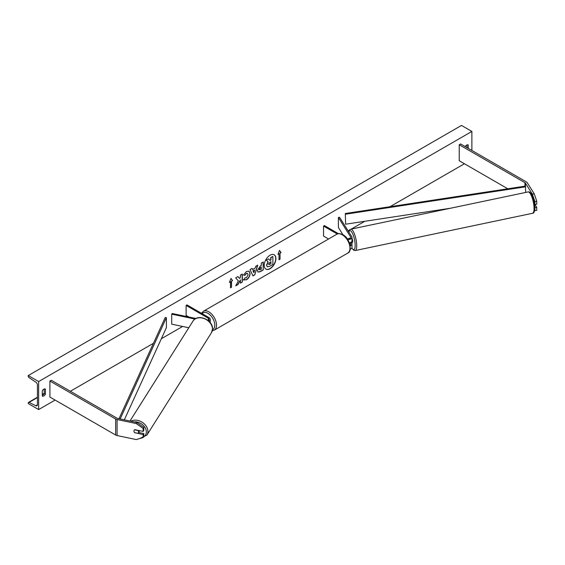 <?xml version="1.0" encoding="UTF-8"?>
<svg xmlns="http://www.w3.org/2000/svg" width="565" height="565" viewBox="0 0 565 565"><rect width="100%" height="100%" fill="white"/><g stroke="black" fill="none" stroke-linecap="round" stroke-linejoin="round"><path stroke-width="0.85" d="M349.558 238.607L349.269 238.155A2.451 0.685 -101.9 0 0 348.958 238.755A2.451 0.685 -101.9 0 1 349.17 238.197L349.283 238.176M347.666 239.475A3.68 2.126 0 0 0 351.995 237.385A3.68 2.126 0 0 0 351.776 236.657L339.544 217.264L338.393 217.504L338.393 227.511L342.99 234.793M350.18 245.824A3.68 2.126 180 0 0 351.995 243.988A3.68 2.126 180 0 0 351.776 243.261L351.409 242.682M349.368 242.823A3.68 2.126 0 0 0 351.995 240.789L351.995 237.385M347.051 238.6A2.451 1.413 0 0 0 349.523 238.621A2.451 1.413 0 0 0 350.773 237.385A2.451 1.413 0 0 0 350.625 236.905L338.393 217.504M350.088 242.653L350.625 243.508A2.451 1.413 180 0 1 350.773 243.988A2.451 1.413 180 0 1 350.025 245.005M350.194 249.214A3.68 2.126 0 0 0 351.995 247.392L351.995 243.988M338.442 233.684L324.409 225.583L323.54 226.078L323.54 236.085L328.576 238.995M323.54 226.078L337.277 234.009M534.603 210.639L536.75 210.314L536.75 207.376L534.97 204.551M534.857 207.68L534.907 210.703M534.554 204.007L534.907 204.565L536.75 204.177L536.75 201.239L534.907 201.627L534.907 204.565M534.907 201.627L532.392 194.169L525.415 183.102A1.963 1.13 0 0 0 524.963 182.693L459.232 144.739L459.232 160.75L507.794 188.788M532.392 194.169L534.236 193.781L527.258 182.714A3.92 2.267 0 0 0 526.347 181.888L460.616 143.941L459.232 144.739M534.907 207.765L536.75 207.376M534.236 193.781L536.75 201.239M134.866 432.875A2.451 1.879 32.2 0 1 133.94 431.081A2.451 1.879 32.2 0 1 134.173 430.262A2.451 1.879 32.2 0 1 134.866 429.675L143.157 431.42L143.157 428.482L143.821 427.415L136.914 422.5L117.746 418.467A1.963 1.13 180 0 1 117.026 418.206L51.295 380.259L49.911 381.057L49.911 397.068L115.641 435.015A3.92 2.267 180 0 0 117.075 435.544L136.243 439.57L143.157 437.557L143.157 434.619L134.971 432.698M143.821 427.415L143.821 430.353L143.157 431.42M143.157 437.557L143.821 436.491L143.821 433.553L138.58 432.451M136.914 422.5L136.243 423.559L117.075 419.534A3.92 2.267 180 0 1 115.641 419.004L49.911 381.057M143.821 433.553L143.157 434.619M136.243 423.559L143.157 428.482M188.795 327.757L171.711 324.169L171.711 314.161L194.974 319.048M207.948 320.397A2.451 1.413 180 0 0 209.022 319.225A2.451 1.413 180 0 0 208.301 318.229L186.118 305.418L186.987 304.916L209.17 317.728A3.68 2.126 180 0 1 210.244 319.225A3.68 2.126 180 0 1 208.647 320.977M210.244 319.225L210.244 322.629A3.68 2.126 180 0 1 210.244 322.679M195.921 318.498L172.134 313.497L171.711 314.161M186.118 305.418L186.118 315.425L188.872 317.014M351.55 242.653A2.451 0.685 -101.9 0 0 351.656 242.66L352.348 242.512A2.451 0.685 -101.9 0 0 352.68 241.446A2.451 0.685 -101.9 0 0 351.995 238.395M351.656 242.66A2.451 0.685 -101.9 0 0 351.748 242.611L350.371 242.901A2.451 0.685 -101.9 0 0 350.561 242.47M349.17 238.197L349.453 238.642M265.847 269.067A8.263 4.774 120 0 0 269.893 268.608A8.263 4.774 120 0 0 275.268 261.404A8.263 4.774 120 0 0 274.11 254.751M270.063 268.707A8.263 4.774 120 0 0 275.466 261.426A8.263 4.774 120 0 0 274.195 254.801A8.263 4.774 120 0 0 270.063 255.211A8.263 4.774 120 0 0 264.66 262.492A8.263 4.774 120 0 0 265.931 269.117A8.263 4.774 120 0 0 270.063 268.707M38.646 381.559L38.646 409.568L28.25 403.565L28.25 402.944A1.229 0.706 60 0 1 28.504 402.386A1.229 0.706 60 0 1 29.055 402.407L35.828 405.741A2.451 1.413 -120 0 0 36.93 405.79A2.451 1.413 -120 0 0 37.431 404.667L37.431 385.062A2.451 1.413 -120 0 0 35.828 382.138L29.055 377.639A1.229 0.706 60 0 1 28.25 376.177L28.25 375.555L38.646 381.559L471.881 131.433L471.881 150.445M38.646 409.568L55.109 400.069M70.364 391.263L153.433 343.301M161.357 338.725L182.608 326.457M342.15 234.348L342.56 234.108M348.139 230.887L349.375 230.174M351.239 229.1L364.771 221.289M390.02 206.705L464.43 163.751M244.998 277.796L246.453 277.789L248.106 274.724L247.569 273.396L246.453 273.517L244.892 275.388L243.444 275.035L246.517 271.454L249.059 271.179L250.09 273.552C249.921 276.207 248.699 278.298 246.432 279.823L243.494 279.852L245.083 277.839M243.889 280.169L243.494 279.852M257.386 270.529L260.366 265.903L261.312 265.359L261.312 263.071L263.234 261.962L263.234 269.964L260.267 271.68L258.021 272.083L257.386 270.529M238.366 280.883L235.739 285.841L238.02 284.527L240.407 279.901L240.407 283.15L242.329 282.041L242.329 274.032L240.407 275.141L240.407 277.21L239.701 278.524L237.957 276.553L235.654 277.888L238.366 280.883M468.237 148.341L468.237 144.944A3.065 1.766 120 0 0 468.208 144.923A3.065 1.766 120 0 0 466.683 145.078A3.065 1.766 120 0 0 465.207 146.589M45.405 389.059L45.405 394.264A3.065 1.766 -60 0 1 42.311 396.079A3.065 1.766 -60 0 1 42.283 396.065L42.283 390.86A3.065 1.766 -60 0 1 43.844 389.193A3.065 1.766 -60 0 1 45.377 389.045A3.065 1.766 -60 0 1 45.405 389.059L45.348 389.031M280.042 253.191L281.08 252.59L279.527 250.373L277.966 254.391L279.004 253.791L279.004 259.794L280.042 259.194L280.042 253.191L280.042 259.194M229.439 282.408L231 278.39L232.561 280.607L231.523 281.208L231.523 287.211L230.485 287.811L230.485 281.808L229.439 282.408M252.576 269.533L255.26 267.987L255.754 266.285L257.732 265.14L254.801 274.844L252.965 275.904L250.027 269.59L252.075 268.403L252.576 269.533L251.976 268.467M467.029 147.642L467.029 144.908M44.19 389.031L44.19 393.565A3.065 1.766 -60 0 1 42.283 395.394M28.25 375.555L461.485 125.43L471.881 131.433M44.19 393.565L45.405 394.264M267.287 266.8L266.539 265.183L267.965 261.892L266.306 260.055L268.707 258.869L270.105 260.493L270.946 260.006L270.946 257.576L272.874 256.468L272.874 264.484L269.59 266.383L267.309 266.807L266.708 265.282L268.142 261.998L266.482 260.154M268.707 258.869L266.306 260.055M269.985 260.359L270.776 259.907L270.776 257.478L272.874 256.468M279.873 259.095L279.004 259.596M278.065 254.137L279.004 253.791M279.873 253.092L281.08 252.59M280.911 252.491L279.484 250.472M230.965 278.481L232.561 280.607M232.392 280.508L231.523 281.208M231.346 281.109L231.523 287.211M230.485 287.613L231.346 287.112M229.545 282.154L230.485 281.808M237.9 276.589L239.701 278.524M240.407 282.945L242.329 282.041M242.152 281.935L242.152 274.131M235.895 285.551L237.844 284.428L240.407 279.901M263.064 262.061L263.234 269.964M263.064 269.865L260.091 271.581L257.937 272.026M261.312 267.097L259.307 269.293L260.416 269.731L261.312 269.208L261.143 266.998L259.13 269.194L259.462 269.844M259.13 269.223L259.363 269.802M248.974 271.129L249.914 273.453C249.744 276.108 248.529 278.199 246.262 279.724L243.317 279.753M247.484 273.354L246.284 273.418L244.892 275.388M244.716 275.289L243.466 274.986M257.485 265.282L254.801 274.844M254.631 274.745L252.887 275.748M254.674 270.042L252.958 270.833L253.897 272.754L254.674 270.042L253.127 270.932L253.897 272.754M268.643 264.053L269.689 264.399L270.946 263.671L270.946 261.75L269.675 262.485L268.643 264.032L268.855 264.568M268.474 263.954L269.512 264.3L270.946 263.671M270.776 263.572L270.776 261.849M138.319 432.875A2.451 1.879 -147.8 0 0 138.545 432.048A2.451 1.879 -147.8 0 0 137.888 430.509L134.597 429.817A2.451 1.879 -147.8 0 0 134.173 430.262A2.451 1.879 -147.8 0 0 133.94 431.081A2.451 1.879 -147.8 0 0 134.597 432.62L137.888 433.313A2.451 1.879 -147.8 0 0 138.319 432.875L139.322 431.279A2.451 1.879 -147.8 0 0 139.541 430.657M525.415 183.102L525.415 186.104L345.314 213.514L345.625 224.199L345.314 213.514M450.475 208.245L345.625 224.199M525.415 186.104L525.725 192.432M525.725 186.789L345.625 214.199M118.996 418.729L165.213 317.488L166.4 317.671L166.4 327.672L124.321 419.852M120.154 418.976L166.4 317.671M350.625 236.905L350.625 237.872M350.625 243.508L350.625 244.476M524.963 182.693L524.963 186.175M115.641 419.004L115.641 435.015M117.075 419.534L117.075 435.544M208.301 318.229L208.301 320.228M347.708 253.134A10.905 6.3 -120 0 0 349.382 244.398A10.905 6.3 -120 0 0 342.256 234.786A10.905 6.3 -120 0 0 336.804 234.242L203.365 311.28A10.905 6.3 60 0 1 208.824 311.824A10.905 6.3 60 0 1 215.943 321.436A10.905 6.3 60 0 1 214.276 330.172L347.708 253.134C352.475 251.919 350.194 238.253 342.87 234.722C340.045 233.423 338.018 233.267 336.804 234.242M212.475 329.769A9.683 5.586 -120 0 0 214.361 322.135A9.683 5.586 -120 0 0 207.955 313.321A9.683 5.586 -120 0 0 202.157 313.681M534.052 208.527A10.905 3.044 -101.9 0 0 531.983 197.284A10.905 3.044 -101.9 0 0 528.077 191.938C531.481 190.822 534.815 200.914 534.857 207.864C534.638 211.649 533.876 213.457 532.562 213.28A10.905 3.044 -101.9 0 0 534.052 208.527M528.077 191.938L350.752 229.199A10.905 3.044 78.1 0 1 354.658 234.546A10.905 3.044 78.1 0 1 356.727 245.789A10.905 3.044 78.1 0 1 355.237 250.542L532.562 213.28M351.84 248.007A9.683 2.705 -101.9 0 0 355.152 245.365A9.683 2.705 -101.9 0 0 352.56 233.536A9.683 2.705 -101.9 0 0 348.845 232.01M35.828 405.741L37.431 404.815M29.055 402.407L37.431 397.569M42.283 394.773L44.098 393.72M134.06 421.9A9.683 7.43 32.2 0 1 146.349 431.879A9.683 7.43 32.2 0 1 143.482 437.042M139.386 438.652L146.893 435.121A10.905 8.369 -147.8 0 0 147.917 431.462A10.905 8.369 -147.8 0 0 141.864 422.062A10.905 8.369 -147.8 0 0 130.854 421.222M129.985 421.045L192.983 321.111A10.905 8.369 32.2 0 1 204.502 318.731A10.905 8.369 32.2 0 1 212.461 329.077A10.905 8.369 32.2 0 1 211.437 332.743L146.893 435.121M212.285 330.772L214.276 330.172M201.5 313.3L203.365 311.28M350.752 229.199L349.657 229.828L348.718 231.812M351.769 248.127L353.965 250.408L355.237 250.542M44.19 393.325L42.283 394.427M37.431 397.23L28.504 402.386M192.983 321.111C197.383 313.271 213.054 319.719 212.532 328.837L211.437 332.743"/></g></svg>
